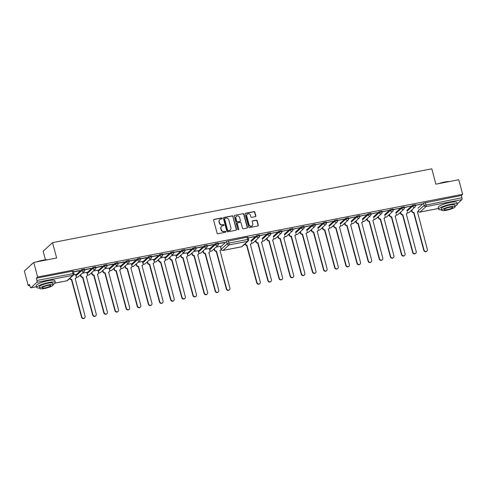 <?xml version="1.0" encoding="UTF-8"?>
<svg xmlns="http://www.w3.org/2000/svg" width="487" height="487" viewBox="0 0 487 487"><rect width="100%" height="100%" fill="white"/><g stroke="black" fill="none" stroke-linecap="round" stroke-linejoin="round"><path stroke-width="0.73" d="M222.212 218.316A0.53 0.487 47.5 0 0 221.585 217.908L214.14 219.357A0.755 0.7 47.5 0 0 213.629 220.209L217.074 233.145A0.755 0.7 47.5 0 0 217.963 233.73L225.408 232.281A0.53 0.487 47.5 0 0 225.767 231.678A0.53 0.487 47.5 0 0 225.14 231.27L224.178 231.459A2.423 2.24 47.5 0 1 221.323 229.596L221.037 228.519A2.423 2.24 47.5 0 1 222.669 225.779L223.63 225.597A0.53 0.487 47.5 0 0 223.99 224.994A0.53 0.487 47.5 0 0 223.363 224.586L222.401 224.775A2.423 2.24 47.5 0 1 219.546 222.912L219.26 221.835A2.423 2.24 47.5 0 1 220.891 219.101L221.853 218.913A0.53 0.487 47.5 0 0 222.212 218.316M221.95 218.882A0.53 0.487 47.5 0 0 221.366 218.103L213.921 219.552A0.755 0.7 47.5 0 0 213.72 219.625M225.505 232.244A0.53 0.487 47.5 0 0 224.927 231.471L224.178 231.459M223.728 225.566A0.53 0.487 47.5 0 0 223.143 224.787L222.401 224.775M233.078 216.423A0.755 0.7 47.5 0 0 232.183 215.844L223.917 217.452A0.755 0.7 47.5 0 0 223.405 218.31L226.845 231.24A0.755 0.7 47.5 0 0 227.739 231.824L236.006 230.217A0.755 0.7 47.5 0 0 236.518 229.359L232.859 216.624A0.755 0.7 47.5 0 0 231.964 216.039L223.697 217.652A0.755 0.7 47.5 0 0 223.496 217.726M36.89 282.332L30.949 287.774A1.54 0.511 -101 0 1 30.858 287.829A1.54 0.511 -101 0 1 30.127 286.709L29.524 284.445L28.228 285.625L24.35 271.058L33.755 262.444L56.638 257.988L52.547 242.617L431.799 168.806L435.889 184.177L458.772 179.727L462.65 194.295L37.627 277.012L36.336 278.199L36.939 280.469L73.975 273.469L73.373 271.198L72.32 271.198L72.922 273.469A1.54 0.511 79 0 1 72.873 275.332L36.89 282.332A1.54 0.511 -101 0 0 36.939 280.469M33.755 262.444L37.627 277.012M255.328 216.666A0.755 0.7 47.5 0 0 255.839 215.814L254.871 212.186A0.755 0.7 47.5 0 0 253.983 211.602L245.71 213.209A0.755 0.7 47.5 0 0 245.198 214.067L248.644 227.003A0.755 0.7 47.5 0 0 249.533 227.581L257.806 225.974A0.755 0.7 47.5 0 0 258.311 225.116L257.148 220.733A0.755 0.7 47.5 0 0 256.253 220.154L252.716 220.842A0.755 0.7 47.5 0 0 252.205 221.695L252.783 223.868A2.027 1.869 47.5 0 1 252.278 225.731A2.027 1.869 47.5 0 1 249.034 224.598L246.769 216.082A2.027 1.869 47.5 0 1 247.274 214.225A2.027 1.869 47.5 0 1 250.519 215.351L250.896 216.776A0.755 0.7 47.5 0 0 251.791 217.354L255.328 216.666M234.813 215.333L243.08 213.72A0.755 0.7 47.5 0 1 243.975 214.304L247.414 227.24A0.755 0.7 47.5 0 1 246.909 228.093L243.366 228.78A0.755 0.7 47.5 0 1 242.477 228.202L241.077 222.955A0.755 0.7 47.5 0 0 240.188 222.37L237.839 222.827A0.755 0.7 47.5 0 0 237.327 223.685L238.782 229.146A0.53 0.487 47.5 0 1 238.648 229.633A0.53 0.487 47.5 0 1 237.802 229.334L234.302 216.185A0.755 0.7 47.5 0 1 234.813 215.333L243.08 213.72M28.228 285.625L29.756 285.333M79.637 275.624L80.532 275.447M90.771 273.457L91.672 273.28M101.911 271.289L102.806 271.113M113.051 269.122L113.946 268.946M124.185 266.949L125.086 266.779M135.325 264.782L136.22 264.611M146.465 262.615L147.36 262.444M157.599 260.448L158.494 260.277M168.739 258.28L169.634 258.104M179.873 256.113L180.774 255.937M191.014 253.946L191.908 253.77M202.154 251.779L203.049 251.602M213.288 249.612L214.189 249.435M254.482 241.595L255.766 241.345M265.622 239.427L266.906 239.178M276.762 237.26L278.04 237.011M287.896 235.087L289.181 234.837M299.036 232.92L300.321 232.67M310.176 230.753L311.455 230.503M321.31 228.586L322.595 228.336M332.451 226.418L333.729 226.169M343.585 224.251L344.869 224.002M354.725 222.084L356.009 221.835M365.865 219.917L367.143 219.667M376.999 217.75L378.283 217.5M388.139 215.583L389.423 215.333M399.273 213.416L400.558 213.166M410.413 211.242L411.698 210.993M45.431 259.827L43.142 251.231L52.547 242.617M415.49 205.411L421.949 203.919L415.448 205.24M404.356 207.578L410.809 206.086L404.307 207.407M248.248 237.96L254.494 236.512M254.555 236.731L248.23 237.893M259.565 235.757L266.018 234.265L259.516 235.586M270.699 233.59L277.158 232.098L270.656 233.419M281.839 231.422L288.298 229.931L281.79 231.252M292.973 229.255L299.432 227.764L292.93 229.085M304.113 227.088L310.572 225.597L304.071 226.918M315.253 224.921L321.706 223.43L315.205 224.75M326.387 222.754L332.846 221.262L326.345 222.583M337.528 220.587L343.986 219.095L337.479 220.416M348.662 218.419L355.12 216.928L348.619 218.249M359.802 216.252L366.261 214.755L359.759 216.082M370.942 214.085L377.395 212.588L370.893 213.909M382.076 211.912L388.535 210.421L382.033 211.742M393.216 209.745L399.675 208.253L393.167 209.574M406.852 210.384L412.373 205.325L412.586 206.135L415.502 205.459L415.289 204.656L412.373 205.325M273.201 236.396L278.716 231.337L278.929 232.147L281.851 231.471L281.638 230.668L278.716 231.337M284.341 234.229L289.856 229.17L290.069 229.98L292.985 229.304L292.772 228.5L289.856 229.17M295.475 232.062L300.99 227.003L301.209 227.813L304.125 227.137L303.912 226.327L300.99 227.003M306.615 229.894L312.13 224.836L312.344 225.645L315.266 224.97L315.046 224.16L312.13 224.836M317.749 227.721L323.271 222.669L323.484 223.472L326.4 222.803L326.187 221.993L323.271 222.669M328.889 225.554L334.405 220.501L334.618 221.305L337.54 220.635L337.327 219.826L334.405 220.501M340.029 223.387L345.545 218.334L345.758 219.138L348.674 218.462L348.461 217.659L345.545 218.334M351.164 221.22L356.679 216.167L356.898 216.971L359.814 216.295L359.601 215.491L356.679 216.167M362.304 219.053L367.819 214L368.032 214.804L370.954 214.128L370.741 213.324L367.819 214M373.438 216.885L378.959 211.833L379.172 212.636L382.088 211.961L381.875 211.157L378.959 211.833M384.578 214.718L390.093 209.666L390.306 210.469L393.228 209.794L393.015 208.99L390.093 209.666M395.718 212.551L401.233 207.499L401.446 208.302L404.368 207.626L404.149 206.823L401.233 207.499M262.061 238.563L267.582 233.51L267.795 234.314L270.711 233.638L270.498 232.835L267.582 233.51M250.927 240.73L256.442 235.678L256.655 236.481L259.577 235.805L259.358 235.002L256.442 235.678M462.65 194.295L461.353 195.482L461.956 197.752A1.54 0.511 79 0 1 461.913 199.615L457.214 203.919M218.322 243.603L224.44 242.362M204.838 249.314L209.258 248.51M207.182 245.777L213.3 244.529M193.704 251.481L198.124 250.677M196.048 247.944L202.16 246.696M182.564 253.648L186.984 252.844M184.908 250.111L191.026 248.863M171.424 255.821L175.844 255.011M173.768 252.278L179.886 251.03M160.29 257.988L164.709 257.179M162.634 254.445L168.752 253.197M149.15 260.155L153.569 259.346M151.494 256.612L157.611 255.365M138.016 262.323L142.435 261.513M140.359 258.78L146.471 257.532M126.876 264.49L131.295 263.68M129.219 260.947L135.337 259.699M115.736 266.657L120.155 265.847M118.079 263.114L124.197 261.866M104.602 268.824L109.021 268.02M106.945 265.281L113.063 264.039M93.461 270.991L97.881 270.188M95.805 267.448L101.923 266.206M82.321 273.158L86.747 272.355M84.665 269.621L90.783 268.374M73.683 274.845L75.607 274.522M73.531 271.789L79.649 270.541M209.404 249.046L215.248 243.695L218.164 243.019L218.377 243.823L215.461 244.498A1.54 1.424 47.5 0 0 217.933 245.357L211.991 250.805A1.54 1.424 47.5 0 1 209.787 250.501M198.264 251.213L204.108 245.862L207.03 245.186L207.243 245.99L204.321 246.666A1.54 1.424 47.5 0 0 206.792 247.524L200.851 252.972A1.54 1.424 47.5 0 1 198.653 252.668M187.13 253.38L192.968 248.029L195.89 247.353L196.103 248.157L193.187 248.833L187.343 254.19M175.99 255.547L181.834 250.196L184.75 249.521L184.963 250.324L182.047 251A1.54 1.424 47.5 0 0 184.518 251.864L178.577 257.306A1.54 1.424 47.5 0 1 176.379 257.002M164.85 257.72L170.694 252.363L173.615 251.688L173.829 252.497L170.907 253.167A1.54 1.424 47.5 0 0 173.378 254.031L167.437 259.474A1.54 1.424 47.5 0 1 165.239 259.169M153.715 259.888L159.559 254.531L162.475 253.855L162.688 254.664L159.773 255.334L153.929 260.691M142.575 262.055L148.419 256.698L151.335 256.022L151.554 256.832L148.632 257.507A1.54 1.424 47.5 0 0 151.104 258.366L145.163 263.808A1.54 1.424 47.5 0 1 142.965 263.51M131.441 264.222L137.279 258.865L140.201 258.195L140.414 258.999L137.498 259.674A1.54 1.424 47.5 0 0 139.964 260.533L134.022 265.975A1.54 1.424 47.5 0 1 131.825 265.677M120.301 266.389L126.145 261.032L129.061 260.362L129.274 261.166L126.358 261.842L120.514 267.193M109.161 268.556L115.005 263.205L117.927 262.53L118.14 263.333L115.218 264.009A1.54 1.424 47.5 0 0 117.69 264.867L111.748 270.309A1.54 1.424 47.5 0 1 109.551 270.011M98.027 270.723L103.871 265.372L106.787 264.697L107 265.5L104.084 266.176A1.54 1.424 47.5 0 0 106.55 267.034L100.608 272.477A1.54 1.424 47.5 0 1 98.411 272.178M86.887 272.89L92.731 267.54L95.647 266.864L95.866 267.667L92.944 268.343A1.54 1.424 47.5 0 0 95.415 269.201L89.474 274.65A1.54 1.424 47.5 0 1 87.276 274.345M75.747 275.058L81.591 269.707L84.513 269.031L84.726 269.835L81.804 270.51A1.54 1.424 47.5 0 0 84.275 271.369L78.334 276.817A1.54 1.424 47.5 0 1 76.136 276.513M215.978 247.146L220.398 246.343M101.984 266.426L95.854 267.619M113.118 264.258L106.988 265.452M124.258 262.091L118.128 263.284M135.398 259.924L129.262 261.117M146.532 257.757L140.402 258.95M157.672 255.59L151.542 256.783M168.806 253.423L162.676 254.616M179.947 251.255L173.816 252.449M191.087 249.088L184.95 250.281M202.221 246.921L196.091 248.114M213.361 244.754L207.231 245.947M224.495 242.581L218.365 243.78M90.844 268.599L84.714 269.792M79.704 270.766L73.574 271.959M417.992 208.217L423.507 203.158L424.11 205.429L461.956 197.752M461.353 195.482L423.507 203.158M36.336 278.199L72.32 271.198M220.568 246.994L226.565 241.491L246.988 237.199L248.041 237.206L248.65 239.47L247.591 239.47L246.988 237.199M219.759 219.716A2.423 2.24 47.5 0 0 219.04 222.035L219.26 221.835M222.182 224.976A2.423 2.24 47.5 0 1 219.327 223.113L219.04 222.035M221.536 226.4A2.423 2.24 47.5 0 0 220.818 228.72L221.037 228.519M223.959 231.66A2.423 2.24 47.5 0 1 221.104 229.797L220.818 228.72M247.171 214.329A2.027 1.869 47.5 0 0 246.55 216.283L246.769 216.082M252.163 225.822A2.027 1.869 47.5 0 1 248.82 224.799L246.55 216.283M258.007 225.901A0.755 0.7 47.5 0 0 258.098 225.317L256.929 220.934A0.755 0.7 47.5 0 0 256.04 220.349L252.497 221.043A0.755 0.7 47.5 0 0 252.296 221.116M255.529 216.593A0.755 0.7 47.5 0 0 255.62 216.009L254.652 212.381A0.755 0.7 47.5 0 0 253.764 211.802L245.491 213.409A0.755 0.7 47.5 0 0 245.29 213.483M247.104 228.019A0.755 0.7 47.5 0 0 247.201 227.441L243.756 214.505A0.755 0.7 47.5 0 0 242.867 213.921M237.425 223.101A0.755 0.7 47.5 0 0 237.114 223.886L238.782 229.146M238.527 229.712A0.53 0.487 47.5 0 0 238.563 229.347M239.628 217.512A2.027 1.869 47.5 0 0 236.39 216.38A2.027 1.869 47.5 0 0 235.885 218.243L236.682 221.244A0.755 0.7 47.5 0 0 237.571 221.822L239.921 221.366A0.755 0.7 47.5 0 0 240.432 220.514L239.628 217.512M236.286 216.49A2.027 1.869 47.5 0 0 235.665 218.438L235.885 218.243M240.121 221.293A0.755 0.7 47.5 0 1 239.701 221.567L237.352 222.023A0.755 0.7 47.5 0 1 236.463 221.439L235.665 218.438M236.207 230.144A0.755 0.7 47.5 0 0 236.298 229.56L232.859 216.624M224.951 218.31A0.53 0.487 47.5 0 0 224.598 218.907L227.618 230.26A0.53 0.487 47.5 0 0 228.245 230.668L229.261 230.473A2.423 2.24 47.5 0 0 230.887 227.733L228.823 219.972A2.423 2.24 47.5 0 0 225.968 218.109L224.951 218.31M224.635 218.541A0.53 0.487 47.5 0 0 224.379 219.107L224.598 218.907M230.174 230.053A2.423 2.24 47.5 0 1 229.042 230.668L228.026 230.868A0.53 0.487 47.5 0 1 227.399 230.461L224.379 219.107M69.939 278.29A1.54 1.424 47.5 0 0 71.686 279.264L81.828 316.946A1.771 1.638 47.5 0 0 84.665 317.938A1.771 1.638 47.5 0 0 85.109 316.307L75.187 278.582A1.54 1.424 47.5 0 0 76.222 276.841L75.595 274.467M75.838 278.26L75.558 278.515A1.54 1.424 -132.5 0 1 75.126 278.783M84.665 317.938L84.385 318.194A1.771 1.638 -132.5 0 1 81.542 317.207L71.406 279.526A1.54 1.424 -132.5 0 1 69.659 278.546M245.083 243.865A1.54 1.424 47.5 0 0 246.86 244.937L257.002 282.618A1.771 1.638 47.5 0 0 259.845 283.611A1.771 1.638 47.5 0 0 260.283 281.979L250.361 244.255A1.54 1.424 47.5 0 0 251.402 242.514M251.012 243.926L250.732 244.188A1.54 1.424 -132.5 0 1 250.3 244.45M259.845 283.611L259.559 283.866A1.771 1.638 -132.5 0 1 256.716 282.88L246.58 245.198A1.54 1.424 -132.5 0 1 244.797 244.121M80.678 274.668L81.006 275.91A1.54 1.424 47.5 0 0 82.827 277.097L92.962 314.779A1.771 1.638 47.5 0 0 95.805 315.771A1.771 1.638 47.5 0 0 96.249 314.139L86.321 276.415A1.54 1.424 47.5 0 0 87.362 274.674L86.729 272.3M86.978 276.092L86.692 276.348A1.54 1.424 -132.5 0 1 86.266 276.616M95.805 315.771L95.525 316.026A1.771 1.638 -132.5 0 1 92.682 315.04L82.54 277.359A1.54 1.424 -132.5 0 1 80.726 276.172L81.006 275.91M80.392 274.93L80.726 276.172M91.812 272.501L92.146 273.743A1.54 1.424 47.5 0 0 93.961 274.93L104.102 312.611A1.771 1.638 47.5 0 0 106.945 313.604A1.771 1.638 47.5 0 0 107.384 311.972L97.461 274.248A1.54 1.424 47.5 0 0 98.502 272.507L97.869 270.133M98.112 273.925L97.832 274.181A1.54 1.424 -132.5 0 1 97.4 274.443M106.945 313.604L106.659 313.859A1.771 1.638 -132.5 0 1 103.816 312.873L93.681 275.192A1.54 1.424 -132.5 0 1 91.86 274.004L92.146 273.743M91.532 272.763L91.86 274.004M102.952 270.334L103.281 271.576A1.54 1.424 47.5 0 0 105.101 272.763L115.242 310.444A1.771 1.638 47.5 0 0 118.079 311.437A1.771 1.638 47.5 0 0 118.524 309.805L108.601 272.081A1.54 1.424 47.5 0 0 109.636 270.34L109.009 267.966M109.252 271.752L108.966 272.014A1.54 1.424 -132.5 0 1 108.54 272.276M118.079 311.437L117.799 311.692A1.771 1.638 -132.5 0 1 114.956 310.706L104.821 273.024A1.54 1.424 -132.5 0 1 103.001 271.837L103.281 271.576M102.672 270.595L103.001 271.837M114.092 268.167L114.421 269.408A1.54 1.424 47.5 0 0 116.241 270.595L126.376 308.277A1.771 1.638 47.5 0 0 129.219 309.263A1.771 1.638 47.5 0 0 129.664 307.638L119.735 269.914A1.54 1.424 47.5 0 0 120.776 268.173L120.143 265.799M120.392 269.585L120.106 269.847A1.54 1.424 -132.5 0 1 119.674 270.108M129.219 309.263L128.933 309.525A1.771 1.638 -132.5 0 1 126.096 308.539L115.955 270.851A1.54 1.424 -132.5 0 1 114.141 269.67L114.421 269.408M113.806 268.422L114.141 269.67M125.226 265.999L125.561 267.241A1.54 1.424 47.5 0 0 127.375 268.428L137.517 306.11A1.771 1.638 47.5 0 0 140.353 307.096A1.771 1.638 47.5 0 0 140.798 305.471L130.875 267.747A1.54 1.424 47.5 0 0 131.91 266.005L131.283 263.631M131.527 267.418L131.246 267.68A1.54 1.424 -132.5 0 1 130.814 267.941M140.353 307.096L140.073 307.358A1.771 1.638 -132.5 0 1 137.231 306.372L127.095 268.684A1.54 1.424 -132.5 0 1 125.275 267.503L125.561 267.241M124.946 266.255L125.275 267.503M136.366 263.832L136.695 265.074A1.54 1.424 47.5 0 0 138.515 266.261L148.651 303.943A1.771 1.638 47.5 0 0 151.494 304.929A1.771 1.638 47.5 0 0 151.938 303.304L142.015 265.579A1.54 1.424 47.5 0 0 143.05 263.838L142.417 261.464M142.667 265.251L142.381 265.512A1.54 1.424 -132.5 0 1 141.954 265.774M151.494 304.929L151.214 305.191A1.771 1.638 -132.5 0 1 148.371 304.198L138.229 266.517A1.54 1.424 -132.5 0 1 136.415 265.33L136.695 265.074M136.08 264.088L136.415 265.33M147.506 261.665L147.835 262.907A1.54 1.424 47.5 0 0 149.649 264.094L159.791 301.776A1.771 1.638 47.5 0 0 162.634 302.762A1.771 1.638 47.5 0 0 163.078 301.136L153.149 263.412A1.54 1.424 47.5 0 0 154.19 261.671L153.557 259.297M153.801 263.083L153.521 263.345A1.54 1.424 -132.5 0 1 153.088 263.607M162.634 302.762L162.348 303.024A1.771 1.638 -132.5 0 1 159.511 302.031L149.369 264.35A1.54 1.424 -132.5 0 1 147.549 263.163L147.835 262.907M147.22 261.921L147.549 263.163M158.64 259.498L158.975 260.74A1.54 1.424 47.5 0 0 160.789 261.927L170.931 299.608A1.771 1.638 47.5 0 0 173.768 300.595A1.771 1.638 47.5 0 0 174.212 298.969L164.289 261.245A1.54 1.424 47.5 0 0 165.324 259.504L164.697 257.13M164.941 260.916L164.655 261.178A1.54 1.424 -132.5 0 1 164.229 261.44M173.768 300.595L173.488 300.856A1.771 1.638 -132.5 0 1 170.645 299.864L160.509 262.183A1.54 1.424 -132.5 0 1 158.689 260.995L158.975 260.74M158.36 259.754L158.689 260.995M169.78 257.325L170.109 258.573A1.54 1.424 47.5 0 0 171.929 259.754L182.065 297.441A1.771 1.638 47.5 0 0 184.908 298.428A1.771 1.638 47.5 0 0 185.352 296.802L175.423 259.078A1.54 1.424 47.5 0 0 176.464 257.331L175.831 254.963M176.081 258.749L175.795 259.011A1.54 1.424 -132.5 0 1 175.363 259.273M184.908 298.428L184.622 298.689A1.771 1.638 -132.5 0 1 181.785 297.697L171.643 260.015A1.54 1.424 -132.5 0 1 169.829 258.828L170.109 258.573M169.494 257.586L169.829 258.828M180.914 255.158L181.249 256.399A1.54 1.424 47.5 0 0 183.063 257.586L193.205 295.274A1.771 1.638 47.5 0 0 196.048 296.26A1.771 1.638 47.5 0 0 196.486 294.635L186.564 256.911A1.54 1.424 47.5 0 0 187.605 255.164L186.971 252.796M187.215 256.582L186.935 256.838A1.54 1.424 -132.5 0 1 186.503 257.106M196.048 296.26L195.762 296.522A1.771 1.638 -132.5 0 1 192.919 295.53L182.783 257.848A1.54 1.424 -132.5 0 1 180.963 256.661L181.249 256.399M180.634 255.419L180.963 256.661M192.055 252.99L192.383 254.232A1.54 1.424 47.5 0 0 194.203 255.419L204.345 293.101A1.771 1.638 47.5 0 0 207.182 294.093A1.771 1.638 47.5 0 0 207.626 292.462L197.704 254.738A1.54 1.424 47.5 0 0 198.739 252.997L198.106 250.622M198.355 254.415L198.069 254.671A1.54 1.424 -132.5 0 1 197.643 254.938M207.182 294.093L206.902 294.349A1.771 1.638 -132.5 0 1 204.059 293.363L193.917 255.681A1.54 1.424 -132.5 0 1 192.103 254.494L192.383 254.232M191.775 253.252L192.103 254.494M203.195 250.823L203.523 252.065A1.54 1.424 47.5 0 0 205.344 253.252L215.479 290.934A1.771 1.638 47.5 0 0 218.322 291.926A1.771 1.638 47.5 0 0 218.766 290.295L208.838 252.57A1.54 1.424 47.5 0 0 209.879 250.829L209.246 248.455M209.489 252.248L209.209 252.503A1.54 1.424 -132.5 0 1 208.777 252.771M218.322 291.926L218.036 292.182A1.771 1.638 -132.5 0 1 215.199 291.196L205.057 253.514A1.54 1.424 -132.5 0 1 203.237 252.327L203.523 252.065M202.909 251.085L203.237 252.327M214.329 248.656L214.664 249.898A1.54 1.424 47.5 0 0 216.478 251.085L226.619 288.767A1.771 1.638 47.5 0 0 229.456 289.759A1.771 1.638 47.5 0 0 229.901 288.127L219.978 250.403A1.54 1.424 47.5 0 0 221.013 248.662L220.386 246.288M220.629 250.081L220.349 250.336A1.54 1.424 -132.5 0 1 219.917 250.598M229.456 289.759L229.176 290.015A1.771 1.638 -132.5 0 1 226.333 289.028L216.198 251.347A1.54 1.424 -132.5 0 1 214.377 250.16L214.664 249.898M214.049 248.918L214.377 250.16M255.852 240.341L256.18 241.582A1.54 1.424 47.5 0 0 258 242.77L268.142 280.451A1.771 1.638 47.5 0 0 270.979 281.437A1.771 1.638 47.5 0 0 271.423 279.812L261.501 242.088A1.54 1.424 47.5 0 0 262.536 240.347M262.152 241.759L261.866 242.021A1.54 1.424 -132.5 0 1 261.44 242.282M270.979 281.437L270.699 281.699A1.771 1.638 -132.5 0 1 267.856 280.713L257.72 243.025A1.54 1.424 -132.5 0 1 255.9 241.844L256.18 241.582M255.572 240.596L255.9 241.844M266.992 238.173L267.32 239.415A1.54 1.424 47.5 0 0 269.141 240.602L279.276 278.284A1.771 1.638 47.5 0 0 282.119 279.27A1.771 1.638 47.5 0 0 282.563 277.645L272.635 239.921A1.54 1.424 47.5 0 0 273.676 238.18M273.292 239.592L273.006 239.854A1.54 1.424 -132.5 0 1 272.574 240.115M282.119 279.27L281.833 279.532A1.771 1.638 -132.5 0 1 278.996 278.546L268.854 240.858A1.54 1.424 -132.5 0 1 267.04 239.677L267.32 239.415M266.706 238.429L267.04 239.677M278.126 236.006L278.461 237.248A1.54 1.424 47.5 0 0 280.275 238.435L290.416 276.117A1.771 1.638 47.5 0 0 293.253 277.103A1.771 1.638 47.5 0 0 293.698 275.478L283.775 237.753A1.54 1.424 47.5 0 0 284.81 236.012M284.426 237.425L284.146 237.686A1.54 1.424 -132.5 0 1 283.714 237.948M293.253 277.103L292.973 277.365A1.771 1.638 -132.5 0 1 290.13 276.373L279.995 238.691A1.54 1.424 -132.5 0 1 278.174 237.504L278.461 237.248M277.846 236.262L278.174 237.504M289.266 233.839L289.595 235.081A1.54 1.424 47.5 0 0 291.415 236.268L301.55 273.95A1.771 1.638 47.5 0 0 304.393 274.936A1.771 1.638 47.5 0 0 304.838 273.31L294.915 235.586A1.54 1.424 47.5 0 0 295.95 233.845M295.566 235.258L295.28 235.519A1.54 1.424 -132.5 0 1 294.854 235.781M304.393 274.936L304.113 275.198A1.771 1.638 -132.5 0 1 301.27 274.205L291.129 236.524A1.54 1.424 -132.5 0 1 289.315 235.337L289.595 235.081M288.98 234.095L289.315 235.337M300.406 231.672L300.735 232.914A1.54 1.424 47.5 0 0 302.549 234.101L312.691 271.783A1.771 1.638 47.5 0 0 315.533 272.769A1.771 1.638 47.5 0 0 315.978 271.143L306.049 233.419A1.54 1.424 47.5 0 0 307.09 231.672M306.7 233.09L306.42 233.352A1.54 1.424 -132.5 0 1 305.988 233.614M315.533 272.769L315.247 273.03A1.771 1.638 -132.5 0 1 312.411 272.038L302.269 234.357A1.54 1.424 -132.5 0 1 300.449 233.17L300.735 232.914M300.12 231.928L300.449 233.17M311.54 229.499L311.875 230.747A1.54 1.424 47.5 0 0 313.689 231.928L323.831 269.615A1.771 1.638 47.5 0 0 326.667 270.602A1.771 1.638 47.5 0 0 327.112 268.976L317.189 231.252A1.54 1.424 47.5 0 0 318.224 229.505M317.841 230.923L317.554 231.185A1.54 1.424 -132.5 0 1 317.128 231.447M326.667 270.602L326.387 270.863A1.771 1.638 -132.5 0 1 323.545 269.871L313.409 232.189A1.54 1.424 -132.5 0 1 311.589 231.002L311.875 230.747M311.26 229.761L311.589 231.002M322.68 227.332L323.009 228.573A1.54 1.424 47.5 0 0 324.829 229.761L334.965 267.448A1.771 1.638 47.5 0 0 337.808 268.434A1.771 1.638 47.5 0 0 338.252 266.809L328.323 229.079A1.54 1.424 47.5 0 0 329.364 227.338M328.981 228.756L328.695 229.012A1.54 1.424 -132.5 0 1 328.262 229.28M337.808 268.434L337.521 268.696A1.771 1.638 -132.5 0 1 334.685 267.704L324.543 230.022A1.54 1.424 -132.5 0 1 322.729 228.835L323.009 228.573M322.394 227.593L322.729 228.835M333.814 225.164L334.149 226.406A1.54 1.424 47.5 0 0 335.963 227.593L346.105 265.275A1.771 1.638 47.5 0 0 348.948 266.267A1.771 1.638 47.5 0 0 349.386 264.636L339.463 226.912A1.54 1.424 47.5 0 0 340.504 225.171M340.115 226.589L339.835 226.845A1.54 1.424 -132.5 0 1 339.402 227.112M348.948 266.267L348.662 266.523A1.771 1.638 -132.5 0 1 345.819 265.537L335.683 227.855A1.54 1.424 -132.5 0 1 333.863 226.668L334.149 226.406M333.534 225.426L333.863 226.668M344.954 222.997L345.283 224.239A1.54 1.424 47.5 0 0 347.103 225.426L357.245 263.108A1.771 1.638 47.5 0 0 360.082 264.1A1.771 1.638 47.5 0 0 360.526 262.469L350.603 224.744A1.54 1.424 47.5 0 0 351.638 223.003M351.255 224.422L350.969 224.677A1.54 1.424 -132.5 0 1 350.543 224.945M360.082 264.1L359.802 264.356A1.771 1.638 -132.5 0 1 356.959 263.37L346.817 225.688A1.54 1.424 -132.5 0 1 345.003 224.501L345.283 224.239M344.674 223.259L345.003 224.501M356.094 220.83L356.423 222.072A1.54 1.424 47.5 0 0 358.243 223.259L368.379 260.941A1.771 1.638 47.5 0 0 371.222 261.933A1.771 1.638 47.5 0 0 371.666 260.302L361.738 222.577A1.54 1.424 47.5 0 0 362.778 220.836M362.389 222.255L362.109 222.51A1.54 1.424 -132.5 0 1 361.677 222.772M371.222 261.933L370.936 262.189A1.771 1.638 -132.5 0 1 368.099 261.202L357.957 223.521A1.54 1.424 -132.5 0 1 356.137 222.334L356.423 222.072M355.808 221.092L356.137 222.334M367.228 218.663L367.563 219.905A1.54 1.424 47.5 0 0 369.377 221.092L379.519 258.774A1.771 1.638 47.5 0 0 382.356 259.766A1.771 1.638 47.5 0 0 382.8 258.134L372.878 220.41A1.54 1.424 47.5 0 0 373.913 218.669M373.529 220.081L373.249 220.343A1.54 1.424 -132.5 0 1 372.817 220.605M382.356 259.766L382.076 260.021A1.771 1.638 -132.5 0 1 379.233 259.035L369.097 221.354A1.54 1.424 -132.5 0 1 367.277 220.167L367.563 219.905M366.948 218.925L367.277 220.167M378.369 216.496L378.697 217.738A1.54 1.424 47.5 0 0 380.517 218.925L390.653 256.606A1.771 1.638 47.5 0 0 393.496 257.593A1.771 1.638 47.5 0 0 393.94 255.967L384.012 218.243A1.54 1.424 47.5 0 0 385.053 216.502M384.669 217.914L384.383 218.176A1.54 1.424 -132.5 0 1 383.957 218.438M393.496 257.593L393.216 257.854A1.771 1.638 -132.5 0 1 390.373 256.868L380.231 219.18A1.54 1.424 -132.5 0 1 378.417 217.999L378.697 217.738M378.082 216.752L378.417 217.999M389.509 214.329L389.837 215.571A1.54 1.424 47.5 0 0 391.651 216.758L401.793 254.439A1.771 1.638 47.5 0 0 404.636 255.425A1.771 1.638 47.5 0 0 405.074 253.8L395.152 216.076A1.54 1.424 47.5 0 0 396.193 214.335M395.803 215.747L395.523 216.009A1.54 1.424 -132.5 0 1 395.091 216.271M404.636 255.425L404.35 255.687A1.771 1.638 -132.5 0 1 401.507 254.701L391.371 217.013A1.54 1.424 -132.5 0 1 389.551 215.832L389.837 215.571M389.223 214.584L389.551 215.832M400.643 212.162L400.971 213.403A1.54 1.424 47.5 0 0 402.792 214.59L412.933 252.272A1.771 1.638 47.5 0 0 415.77 253.258A1.771 1.638 47.5 0 0 416.215 251.633L406.292 213.909A1.54 1.424 47.5 0 0 407.327 212.168M406.943 213.58L406.657 213.842A1.54 1.424 -132.5 0 1 406.231 214.103M415.77 253.258L415.49 253.52A1.771 1.638 -132.5 0 1 412.647 252.528L402.512 214.846A1.54 1.424 -132.5 0 1 400.691 213.659L400.971 213.403M400.363 212.417L400.691 213.659M411.783 209.994L412.112 211.236A1.54 1.424 47.5 0 0 413.932 212.423L424.067 250.105A1.771 1.638 47.5 0 0 426.91 251.091A1.771 1.638 47.5 0 0 427.355 249.466L417.426 211.742A1.54 1.424 47.5 0 0 418.467 210M418.083 211.413L417.797 211.675A1.54 1.424 -132.5 0 1 417.365 211.936M426.91 251.091L426.624 251.353A1.771 1.638 -132.5 0 1 423.787 250.361L413.646 212.679A1.54 1.424 -132.5 0 1 411.832 211.492L412.112 211.236M411.497 210.25L411.832 211.492M36.525 261.903A9.411 1.771 -14.9 0 1 42.515 260.289A9.411 1.771 -14.9 0 1 47.732 259.723M46.983 259.869A9.643 1.814 165.1 0 0 42.631 260.454A9.643 1.814 165.1 0 0 38.029 261.61M53.071 284.438A9.643 1.814 165.1 0 0 55.354 282.527A9.643 1.814 165.1 0 0 48.517 282.563A9.643 1.814 165.1 0 0 36.72 287.488A9.643 1.814 165.1 0 0 39.654 288.012M55.354 282.527L54.867 280.695A9.643 1.814 165.1 0 0 48.03 280.731A9.643 1.814 165.1 0 0 36.233 285.656L36.72 287.488M39.776 288.474L39.325 286.794A6.94 1.309 -14.9 0 1 47.823 283.245A6.94 1.309 -14.9 0 1 52.748 283.221L53.193 284.907A6.94 1.309 165.1 0 0 48.268 284.932A6.94 1.309 165.1 0 0 39.776 288.474A6.94 1.309 165.1 0 0 44.701 288.45A6.94 1.309 165.1 0 0 53.193 284.907M47.635 285.559A4.474 0.84 165.1 0 0 42.162 287.841A4.474 0.84 165.1 0 0 45.334 287.823A4.474 0.84 165.1 0 0 50.806 285.54A4.474 0.84 165.1 0 0 47.635 285.559M31.929 264.118A9.643 1.814 165.1 0 0 30.918 264.995A9.643 1.814 165.1 0 0 30.87 265.086M30.918 264.995L31.083 264.721A9.411 1.771 -14.9 0 1 32.446 263.637M438.489 183.672A9.411 1.771 -14.9 0 1 444.941 181.968A9.411 1.771 -14.9 0 1 449.69 181.493M448.941 181.639A9.643 1.814 165.1 0 0 445.075 182.126A9.643 1.814 165.1 0 0 439.992 183.38M455.028 206.208A9.643 1.814 165.1 0 0 457.311 204.297A9.643 1.814 165.1 0 0 450.956 204.236A9.643 1.814 165.1 0 0 438.677 209.252A9.643 1.814 165.1 0 0 441.612 209.781M457.311 204.297L456.824 202.464A9.643 1.814 165.1 0 0 450.469 202.403A9.643 1.814 165.1 0 0 438.19 207.425L438.677 209.252M441.733 210.244L441.289 208.558A6.94 1.309 -14.9 0 1 450.128 204.948A6.94 1.309 -14.9 0 1 454.706 204.99L455.15 206.677A6.94 1.309 165.1 0 0 450.572 206.634A6.94 1.309 165.1 0 0 441.733 210.244A6.94 1.309 165.1 0 0 446.311 210.287A6.94 1.309 165.1 0 0 455.15 206.677M447.072 209.635A4.474 0.84 165.1 0 0 452.77 207.31A4.474 0.84 165.1 0 0 449.818 207.279A4.474 0.84 165.1 0 0 444.12 209.611A4.474 0.84 165.1 0 0 447.072 209.635M407.071 211.188L412.586 206.135A1.54 1.424 47.5 0 0 415.052 206.993L409.11 212.435A1.54 1.424 47.5 0 1 407.382 212.557M273.414 237.199L278.929 232.147A1.54 1.424 47.5 0 0 281.401 233.005L275.459 238.447A1.54 1.424 47.5 0 1 273.724 238.569M284.554 235.032L290.069 229.98A1.54 1.424 -132.5 0 0 292.541 230.838A1.54 1.54 0 0 0 292.985 229.304M295.688 232.865L301.209 227.813A1.54 1.424 47.5 0 0 303.675 228.671L297.734 234.113A1.54 1.424 47.5 0 1 296.005 234.235M306.828 230.698L312.344 225.645A1.54 1.424 47.5 0 0 314.815 226.504L308.874 231.946A1.54 1.424 47.5 0 1 307.139 232.068M317.968 228.531L323.484 223.472A1.54 1.424 47.5 0 0 325.955 224.337L320.008 229.779A1.54 1.424 47.5 0 1 318.279 229.901M329.102 226.364L334.618 221.305A1.54 1.424 47.5 0 0 337.089 222.169L331.148 227.612A1.54 1.424 47.5 0 1 329.419 227.733M340.243 224.197L345.758 219.138A1.54 1.424 47.5 0 0 348.229 219.996L342.288 225.444A1.54 1.424 47.5 0 1 340.553 225.566M351.377 222.023L356.898 216.971A1.54 1.424 -132.5 0 0 359.363 217.829A1.54 1.54 0 0 0 359.814 216.295M362.517 219.856L368.032 214.804A1.54 1.424 47.5 0 0 370.504 215.662L364.562 221.11A1.54 1.424 47.5 0 1 362.827 221.232M373.657 217.689L379.172 212.636A1.54 1.424 47.5 0 0 381.644 213.495L375.702 218.943A1.54 1.424 47.5 0 1 373.967 219.065M384.791 215.522L390.306 210.469A1.54 1.424 47.5 0 0 392.778 211.328L386.836 216.77A1.54 1.424 47.5 0 1 385.107 216.898M395.931 213.355L401.446 208.302A1.54 1.424 47.5 0 0 403.918 209.16L397.976 214.603A1.54 1.424 47.5 0 1 396.241 214.724M262.28 239.367L267.795 234.314A1.54 1.424 47.5 0 0 270.261 235.172L264.319 240.615A1.54 1.424 47.5 0 1 262.59 240.742M251.14 241.534L256.655 236.481A1.54 1.424 47.5 0 0 259.127 237.339L253.185 242.788A1.54 1.424 47.5 0 1 251.45 242.91M461.913 199.615L425.93 206.616L419.989 212.058L438.464 208.466M30.949 287.774L36.507 286.697M55.159 283.063L66.932 280.774L72.873 275.332A1.54 1.424 -132.5 0 0 73.531 275.003A1.54 1.54 0 0 0 73.975 273.469M209.617 249.849L215.461 244.498L215.248 243.695M198.477 252.023L204.321 246.666L204.108 245.862M192.968 248.029L193.187 248.833A1.54 1.424 -132.5 0 0 195.652 249.691A1.54 1.54 0 0 0 196.103 248.157M176.203 256.357L182.047 251L181.834 250.196M165.069 258.524L170.907 253.167L170.694 252.363M159.559 254.531L159.773 255.334A1.54 1.424 -132.5 0 0 162.244 256.199A1.54 1.54 0 0 0 162.688 254.664M142.788 262.858L148.632 257.507L148.419 256.698M131.654 265.025L137.498 259.674L137.279 258.865M126.145 261.032L126.358 261.842A1.54 1.424 -132.5 0 0 128.83 262.7A1.54 1.54 0 0 0 129.274 261.166M109.374 269.36L115.218 264.009L115.005 263.205M98.24 271.527L104.084 266.176L103.871 265.372M87.1 273.694L92.944 268.343L92.731 267.54M75.966 275.867L81.804 270.51L81.591 269.707M128.83 262.7L122.888 268.142A1.54 1.424 -132.5 0 1 120.685 267.844M162.244 256.199L156.297 261.641A1.54 1.424 -132.5 0 1 154.099 261.342M195.652 249.691L189.711 255.139A1.54 1.424 -132.5 0 1 187.513 254.835M425.37 202.482L425.973 204.753A1.54 0.511 79 0 1 425.93 206.616A1.54 1.424 47.5 0 1 424.11 205.429L418.51 210.567M292.541 230.838L286.6 236.28A1.54 1.424 -132.5 0 1 284.865 236.402M359.363 217.829L353.422 223.277A1.54 1.424 -132.5 0 1 351.693 223.399M228.427 240.815L229.03 243.086L247.591 239.47A1.54 0.511 -101 0 1 247.548 241.333L228.981 244.949L223.04 250.391L241.607 246.775L247.548 241.333A1.54 1.424 47.5 0 0 248.2 241.01A1.54 1.54 0 0 0 248.65 239.47L248.583 239.592M220.617 246.933L221.226 249.204L227.167 243.762L226.565 241.491M419.757 212.088A1.54 0.511 -101 0 0 419.891 212.113A1.54 0.511 -101 0 0 419.989 212.058A1.54 1.424 47.5 0 1 418.284 211.175M67.59 280.445A1.54 1.424 -132.5 0 1 66.932 280.774A1.54 0.511 -101 0 1 66.841 280.822A1.54 1.54 0 0 0 67.59 280.445L73.531 275.003M66.731 280.81A1.54 0.511 -101 0 0 66.841 280.822L55.128 283.105M222.809 250.415A1.54 0.511 -101 0 0 222.949 250.44A1.54 0.511 -101 0 0 223.04 250.391A1.54 1.424 47.5 0 1 221.226 249.204L221.159 249.326A1.54 1.54 0 0 0 222.949 250.44L241.509 246.83A1.54 0.511 79 0 1 241.4 246.818M242.258 246.452A1.54 1.424 47.5 0 1 241.607 246.775A1.54 0.511 79 0 1 241.509 246.83A1.54 1.54 0 0 0 242.258 246.452L248.2 241.01M227.167 243.762A1.54 1.424 47.5 0 0 228.981 244.949A1.54 0.511 79 0 0 229.03 243.086L227.167 243.762M76.203 276.774A1.54 1.54 0 0 0 78.334 276.817M84.275 271.369A1.54 1.54 0 0 0 84.726 269.835M87.343 274.601A1.54 1.54 0 0 0 89.474 274.65M95.415 269.201A1.54 1.54 0 0 0 95.866 267.667M98.484 272.434A1.54 1.54 0 0 0 100.608 272.477M106.55 267.034A1.54 1.54 0 0 0 107 265.5M109.618 270.267A1.54 1.54 0 0 0 111.748 270.309M117.69 264.867A1.54 1.54 0 0 0 118.14 263.333M120.758 268.1A1.54 1.54 0 0 0 122.888 268.142M131.892 265.932A1.54 1.54 0 0 0 134.022 265.975M139.964 260.533A1.54 1.54 0 0 0 140.414 258.999M143.032 263.765A1.54 1.54 0 0 0 145.163 263.808M151.104 258.366A1.54 1.54 0 0 0 151.554 256.832M154.172 261.598A1.54 1.54 0 0 0 156.297 261.641M165.306 259.431A1.54 1.54 0 0 0 167.437 259.474M173.378 254.031A1.54 1.54 0 0 0 173.829 252.497M176.446 257.264A1.54 1.54 0 0 0 178.577 257.306M184.518 251.864A1.54 1.54 0 0 0 184.963 250.324M187.58 255.097A1.54 1.54 0 0 0 189.711 255.139M198.72 252.93A1.54 1.54 0 0 0 200.851 252.972M206.792 247.524A1.54 1.54 0 0 0 207.243 245.99M209.86 250.762A1.54 1.54 0 0 0 211.991 250.805M217.933 245.357A1.54 1.54 0 0 0 218.377 243.823M251.444 243.025A1.54 1.54 0 0 0 253.185 242.788M259.127 237.339A1.54 1.54 0 0 0 259.577 235.805M262.584 240.858A1.54 1.54 0 0 0 264.319 240.615M270.261 235.172A1.54 1.54 0 0 0 270.711 233.638M273.724 238.691A1.54 1.54 0 0 0 275.459 238.447M281.401 233.005A1.54 1.54 0 0 0 281.851 231.471M284.858 236.524A1.54 1.54 0 0 0 286.6 236.28M295.999 234.357A1.54 1.54 0 0 0 297.734 234.113M303.675 228.671A1.54 1.54 0 0 0 304.125 227.137M307.139 232.189A1.54 1.54 0 0 0 308.874 231.946M314.815 226.504A1.54 1.54 0 0 0 315.266 224.97M318.273 230.016A1.54 1.54 0 0 0 320.008 229.779M325.955 224.337A1.54 1.54 0 0 0 326.4 222.803M329.413 227.849A1.54 1.54 0 0 0 331.148 227.612M337.089 222.169A1.54 1.54 0 0 0 337.54 220.635M340.547 225.682A1.54 1.54 0 0 0 342.288 225.444M348.229 219.996A1.54 1.54 0 0 0 348.674 218.462M351.687 223.515A1.54 1.54 0 0 0 353.422 223.277M362.827 221.348A1.54 1.54 0 0 0 364.562 221.11M370.504 215.662A1.54 1.54 0 0 0 370.954 214.128M373.961 219.18A1.54 1.54 0 0 0 375.702 218.943M381.644 213.495A1.54 1.54 0 0 0 382.088 211.961M385.101 217.013A1.54 1.54 0 0 0 386.836 216.77M392.778 211.328A1.54 1.54 0 0 0 393.228 209.794M396.235 214.846A1.54 1.54 0 0 0 397.976 214.603M403.918 209.16A1.54 1.54 0 0 0 404.368 207.626M407.376 212.679A1.54 1.54 0 0 0 409.11 212.435M415.052 206.993A1.54 1.54 0 0 0 415.502 205.459M418.211 211.273A1.54 1.54 0 0 0 419.891 212.113L438.477 208.491M30.858 287.829L36.513 286.727M221.061 248.96L221.159 249.326"/></g></svg>
